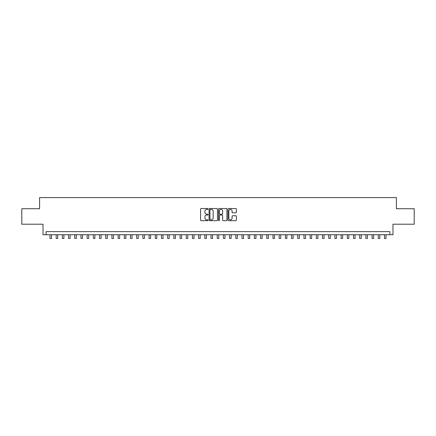 <?xml version="1.0" encoding="UTF-8"?>
<svg xmlns="http://www.w3.org/2000/svg" width="436" height="436" viewBox="0 0 436 436"><rect width="100%" height="100%" fill="white"/><g stroke="black" fill="none" stroke-linecap="round" stroke-linejoin="round"><path stroke-width="0.65" d="M208.092 208.953A0.425 0.425 0 0 0 207.661 208.528L201.203 208.528A0.61 0.61 0 0 0 200.598 209.138L200.598 220.082A0.61 0.61 0 0 0 201.203 220.687L207.661 220.687A0.425 0.425 0 0 0 208.092 220.262A0.425 0.425 0 0 0 207.661 219.837L206.828 219.837A1.946 1.946 0 0 1 204.882 217.891L204.882 216.981A1.946 1.946 0 0 1 206.828 215.035L207.661 215.035A0.425 0.425 0 0 0 208.092 214.61A0.425 0.425 0 0 0 207.661 214.185L206.828 214.185A1.946 1.946 0 0 1 204.882 212.239L204.882 211.324A1.946 1.946 0 0 1 206.828 209.378L207.661 209.378A0.425 0.425 0 0 0 208.092 208.953M235.767 212.817A0.61 0.61 0 0 0 236.377 212.207L236.377 209.138A0.61 0.61 0 0 0 235.767 208.528L228.595 208.528A0.61 0.61 0 0 0 227.984 209.138L227.984 220.082A0.61 0.61 0 0 0 228.595 220.687L235.767 220.687A0.61 0.61 0 0 0 236.377 220.082L236.377 216.37A0.61 0.61 0 0 0 235.767 215.766L232.699 215.766A0.61 0.61 0 0 0 232.088 216.37L232.088 218.213A1.624 1.624 0 0 1 230.464 219.837A1.624 1.624 0 0 1 228.84 218.213L228.84 211.008A1.624 1.624 0 0 1 230.464 209.378A1.624 1.624 0 0 1 232.088 211.008L232.088 212.207A0.61 0.61 0 0 0 232.699 212.817L235.767 212.817M389.888 234.742L392.983 234.742L392.983 224.208L414.2 224.208L414.2 208.724L396.389 208.724L396.389 197.573L39.611 197.573L39.611 208.724L21.8 208.724L21.8 224.208L43.017 224.208L43.017 234.742L389.888 234.742L389.888 231.641L46.112 231.641L46.112 234.742M217.466 209.138A0.61 0.61 0 0 0 216.861 208.528L209.683 208.528A0.61 0.61 0 0 0 209.078 209.138L209.078 220.082A0.61 0.61 0 0 0 209.683 220.687L216.861 220.687A0.61 0.61 0 0 0 217.466 220.082L217.466 209.138M219.139 208.528L226.317 208.528A0.61 0.61 0 0 1 226.922 209.138L226.922 220.082A0.61 0.61 0 0 1 226.317 220.687L223.243 220.687A0.61 0.61 0 0 1 222.638 220.082L222.638 215.64A0.61 0.61 0 0 0 222.028 215.035L219.989 215.035A0.61 0.61 0 0 0 219.384 215.64L219.384 220.262A0.425 0.425 0 0 1 218.959 220.687A0.425 0.425 0 0 1 218.534 220.262L218.534 209.138A0.61 0.61 0 0 1 219.139 208.528M210.354 209.378A0.425 0.425 0 0 0 209.929 209.803L209.929 219.412A0.425 0.425 0 0 0 210.354 219.837L211.237 219.837A1.946 1.946 0 0 0 213.182 217.891L213.182 211.324A1.946 1.946 0 0 0 211.237 209.378L210.354 209.378M222.638 211.035A1.624 1.624 0 0 0 221.008 209.411A1.624 1.624 0 0 0 219.384 211.035L219.384 213.575A0.61 0.61 0 0 0 219.989 214.185L222.028 214.185A0.61 0.61 0 0 0 222.638 213.575L222.638 211.035M49.982 234.742L49.982 238.427L51.53 238.427L51.53 234.742M56.179 234.742L56.179 238.427L57.726 238.427L57.726 234.742M62.37 234.742L62.37 238.427L63.918 238.427L63.918 234.742M68.566 234.742L68.566 238.427L70.114 238.427L70.114 234.742M74.758 234.742L74.758 238.427L76.311 238.427L76.311 234.742M80.954 234.742L80.954 238.427L82.502 238.427L82.502 234.742M87.151 234.742L87.151 238.427L88.699 238.427L88.699 234.742M93.342 234.742L93.342 238.427L94.89 238.427L94.89 234.742M99.539 234.742L99.539 238.427L101.087 238.427L101.087 234.742M105.73 234.742L105.73 238.427L107.278 238.427L107.278 234.742M111.927 234.742L111.927 238.427L113.474 238.427L113.474 234.742M118.118 234.742L118.118 238.427L119.666 238.427L119.666 234.742M124.315 234.742L124.315 238.427L125.862 238.427L125.862 234.742M130.506 234.742L130.506 238.427L132.054 238.427L132.054 234.742M136.702 234.742L136.702 238.427L138.25 238.427L138.25 234.742M142.894 234.742L142.894 238.427L144.447 238.427L144.447 234.742M149.09 234.742L149.09 238.427L150.638 238.427L150.638 234.742M155.287 234.742L155.287 238.427L156.835 238.427L156.835 234.742M161.478 234.742L161.478 238.427L163.026 238.427L163.026 234.742M167.675 234.742L167.675 238.427L169.223 238.427L169.223 234.742M173.866 234.742L173.866 238.427L175.414 238.427L175.414 234.742M180.063 234.742L180.063 238.427L181.61 238.427L181.61 234.742M186.254 234.742L186.254 238.427L187.802 238.427L187.802 234.742M192.45 234.742L192.45 238.427L193.998 238.427L193.998 234.742M198.642 234.742L198.642 238.427L200.189 238.427L200.189 234.742M204.838 234.742L204.838 238.427L206.386 238.427L206.386 234.742M211.029 234.742L211.029 238.427L212.583 238.427L212.583 234.742M217.226 234.742L217.226 238.427L218.774 238.427L218.774 234.742M223.417 234.742L223.417 238.427L224.971 238.427L224.971 234.742M229.614 234.742L229.614 238.427L231.162 238.427L231.162 234.742M235.811 234.742L235.811 238.427L237.358 238.427L237.358 234.742M242.002 234.742L242.002 238.427L243.55 238.427L243.55 234.742M248.198 234.742L248.198 238.427L249.746 238.427L249.746 234.742M254.39 234.742L254.39 238.427L255.937 238.427L255.937 234.742M260.586 234.742L260.586 238.427L262.134 238.427L262.134 234.742M266.778 234.742L266.778 238.427L268.325 238.427L268.325 234.742M272.974 234.742L272.974 238.427L274.522 238.427L274.522 234.742M279.165 234.742L279.165 238.427L280.713 238.427L280.713 234.742M285.362 234.742L285.362 238.427L286.91 238.427L286.91 234.742M291.553 234.742L291.553 238.427L293.106 238.427L293.106 234.742M297.75 234.742L297.75 238.427L299.298 238.427L299.298 234.742M303.947 234.742L303.947 238.427L305.494 238.427L305.494 234.742M310.138 234.742L310.138 238.427L311.685 238.427L311.685 234.742M316.334 234.742L316.334 238.427L317.882 238.427L317.882 234.742M322.526 234.742L322.526 238.427L324.073 238.427L324.073 234.742M328.722 234.742L328.722 238.427L330.27 238.427L330.27 234.742M334.913 234.742L334.913 238.427L336.461 238.427L336.461 234.742M341.11 234.742L341.11 238.427L342.658 238.427L342.658 234.742M347.301 234.742L347.301 238.427L348.849 238.427L348.849 234.742M353.498 234.742L353.498 238.427L355.046 238.427L355.046 234.742M359.689 234.742L359.689 238.427L361.242 238.427L361.242 234.742M365.886 234.742L365.886 238.427L367.434 238.427L367.434 234.742M372.082 234.742L372.082 238.427L373.63 238.427L373.63 234.742M378.274 234.742L378.274 238.427L379.821 238.427L379.821 234.742M384.47 234.742L384.47 238.427L386.018 238.427L386.018 234.742"/></g></svg>

